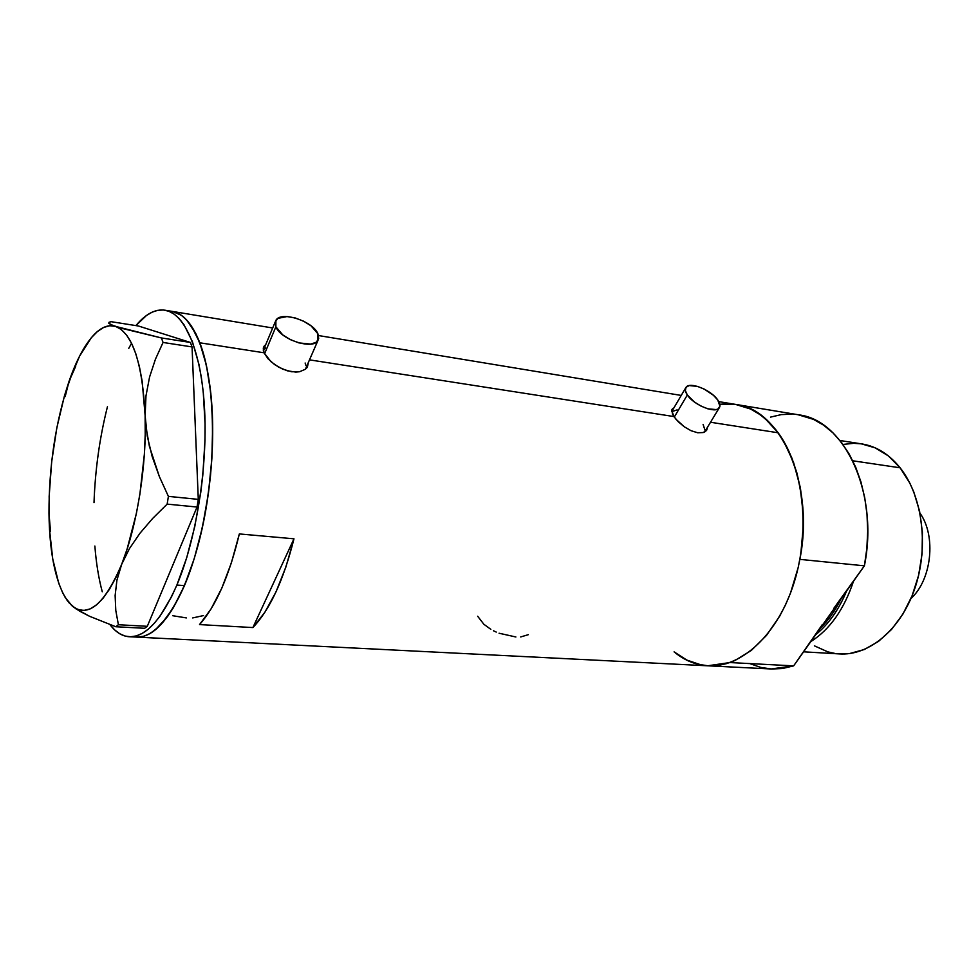 <?xml version="1.0" encoding="UTF-8"?>
<svg xmlns="http://www.w3.org/2000/svg" width="979" height="979" viewBox="0 0 979 979"><rect width="100%" height="100%" fill="white"/><g stroke="black" fill="none" stroke-linecap="round" stroke-linejoin="round"><path stroke-width="1.47" d="M305.485 369.205L305.815 368.288L305.485 369.205M275.87 326.79L264.55 353.847L275.87 326.79L275.882 320.366C280.753 310.661 312.852 321.026 317.894 333.753L317.955 340.484C313.256 350.152 280.594 339.652 275.87 326.79L282.784 334.916L290.347 339.627L298.925 342.907L310.771 344.106L316.217 342.258L318.701 338.624L317.894 333.753L310.979 325.787L303.588 321.185L295.205 317.955L287.067 316.56L277.914 318.359L275.234 321.92L275.87 326.79M687.331 394.978L674.274 417.103L687.331 394.978C685.141 391.698 684.7 389.14 686.022 387.305C689.718 381.345 711.207 389.997 717.778 400.019C720.091 403.385 720.568 406.016 719.21 407.913C715.576 413.872 693.744 405.061 687.331 394.978L694.552 402.1L701.111 406.138L707.903 408.843L716.236 409.577L718.084 408.879L719.92 406.236L717.778 400.019L713.434 395.296L704.17 389.067L697.501 386.399L689.204 385.567L686.022 387.292L685.349 390.597L687.331 394.978M264.489 347.68L263.229 348.818M264.281 345.954L265.725 344.681L263.363 347.839L264.281 345.954M263.363 347.839L264.061 352.783L199.814 342.797L264.061 352.783L270.963 361.679L278.525 367.076L287.239 370.796L295.793 372.081L299.574 371.739L305.448 369.23L307.394 367.064L308.385 362.401L307.284 367.235L305.448 369.23L299.574 371.739L291.607 371.763L282.809 369.205L274.536 364.543L267.965 358.693L264.061 352.783L263.29 350.139L263.975 346.37M673.564 408.072L672.316 409.014L673.564 408.072M671.729 410.36L673.895 416.552L309.499 359.856L673.895 416.552L678.263 421.741L684.26 426.771L691.052 430.711L697.697 432.767L703.203 432.547L705.247 431.604L706.679 430.185L707.572 427.101L706.679 430.185L703.203 432.547L697.697 432.767L691.052 430.711L684.26 426.771L675.828 419.098L672.524 414.178L671.912 409.687M171.655 311.298L176.073 312.448L181.421 315.324L186.524 319.815L195.788 333.582L199.814 342.797C215.564 383.046 216.959 462.394 201.992 529.26C187.087 596.248 159.1 639.189 136.265 637.096L143.558 636.301L149.469 633.841L155.465 629.73L161.486 624.002L173.332 607.763L184.468 585.589L194.344 558.287L202.469 527.032L208.417 493.257L210.473 475.929L211.868 458.576L212.676 424.678L210.815 393.166L206.434 365.485L199.814 342.797L191.333 325.909L186.524 319.815L181.421 315.324L172.549 311.444C183.269 313.513 192.361 323.951 199.814 342.797L206.434 365.485L210.815 393.166L212.676 424.678L211.868 458.576L208.417 493.257L202.469 527.032L194.344 558.287L184.468 585.589C203.791 540.432 215.245 469.32 212.223 411.376C209.212 353.358 192.667 315.03 172.549 311.444L272.7 327.989M822.384 624.492L793.651 665.867L729.893 662.55L707.658 665.793C741.115 668.155 777.864 634.771 794.202 582.321C810.649 529.982 803.343 466.824 778.158 432.779L710.521 422.255L778.158 432.779C766.227 416.834 752.423 407.448 736.759 404.596C781.34 409.956 814.748 484.984 799.867 559.364L864.396 565.825C879.142 493.661 844.804 420.517 799.292 414.925L736.783 404.596L719.834 404.315L725.647 403.813M199.532 624.59C215.931 606.16 229.208 575.946 239.341 533.934L293.969 538.805C283.665 579.947 269.984 609.538 252.9 627.563L199.532 624.59L211.023 608.987L221.805 588.171L231.387 562.827L239.341 533.934L293.969 538.805L285.856 567.11L275.992 591.916L264.844 612.303L252.9 627.563L293.969 538.805L252.9 627.563L199.532 624.59M102.269 591.781C98.646 578.332 96.187 563.084 94.865 546.037M94.008 502.643C95.196 469.541 99.674 437.589 107.433 406.774M128.775 348.34L131.541 343.274M137.036 637.133L707.658 665.793L718.207 665.39L726.589 663.603L734.96 660.519L751.26 650.472L766.41 635.518L779.688 616.158L785.427 605.046L790.469 593.152L798.191 567.502L800.785 554.041L803.257 526.629L803.11 512.996L800.088 486.661L793.59 462.553L783.971 441.713L778.158 432.779L764.844 418.29L757.513 412.857L749.853 408.684L735.449 404.376M707.658 665.793C695.433 664.925 684.248 660.287 674.09 651.855L686.095 659.822L701.71 665.096M520.681 636.95L528.342 634.673M499.07 633.229L515.884 636.986M493.489 630.77L496.255 632.079M477.654 616.232L483.871 624.272L490.846 629.338M192.667 617.933L203.485 615.583M172.793 615.73L186.377 617.92M671.729 411.682L677.15 409.871M703.093 424.36L705.125 430.65M306.855 367.823L306.843 365.938M275.234 321.92L263.327 350.347L265.542 347.986M305.142 363.013L305.938 365.571M165.365 310.27C155.539 308.703 145.712 313.818 135.897 325.603L146.409 315.532L152.1 312.179L157.766 310.319L163.371 309.988L168.853 311.261L174.164 314.137L179.23 318.628L183.991 324.734L192.398 341.634L198.933 364.372L201.393 377.686L203.253 392.126L205.052 423.711L204.978 440.501L202.812 475.096L200.756 492.474L194.821 526.347L186.72 557.687L176.881 585.063L184.468 585.589L176.881 585.063C161.302 620.245 145.345 637.464 128.983 636.729C121.971 636.142 115.644 632.116 109.991 624.651L114.702 629.938L119.695 633.731L124.982 636.032L130.513 636.778L136.228 635.934L142.102 633.45L148.049 629.338L154.033 623.586L159.969 616.219L171.472 596.884L176.881 585.063C196.106 539.784 207.56 468.464 204.623 410.385C201.698 352.207 185.325 313.818 165.365 310.27L172.549 311.444M68.86 602.636L75.664 608.669L89.578 616.293L115.791 626.744L118.398 624.737L115.791 610.492L115.13 595.526L116.929 580.168L121.641 564.418L129.448 548.595L139.924 533.286L152.663 518.442L167.152 504.124L168.4 496.377L159.369 476.602L149.408 446.375L145.81 425.828L145.125 415.573L145.981 395.871L149.567 377.025L155.453 359.171L163.052 342.466L192.055 346.921L198.284 499.363L168.4 496.377L159.369 476.602L152.173 456.532L147.266 436.144L145.125 415.573L145.981 395.871L149.567 377.025L155.453 359.171L163.052 342.466L161.437 337.951L123.66 328.797L112.915 325.444L108.755 323.229L109.024 322.287L111.141 321.687L138.394 325.995L190.367 342.442L161.437 337.951L115.718 326.435C132.679 333.472 142.481 363.185 145.125 415.573C146.826 465.111 137.146 525.858 121.641 564.418L129.448 548.595L139.924 533.286L152.663 518.442L167.152 504.124L197.036 507.036L147.303 626.303L118.398 624.737L115.791 610.492L115.13 595.526L116.929 580.168L121.641 564.418C104.618 604.178 88.208 618.116 72.397 606.209L79.629 611.165L89.578 616.293L115.791 626.744L144.623 628.285L147.303 626.303L197.036 507.036L198.284 499.363L192.055 346.921L190.367 342.442L138.394 325.995L111.141 321.687L109.024 322.287M75.689 366.281L69.056 381.308L65.165 396.605M49.403 522.248L48.974 513.241C48.938 465.808 55.632 421.827 69.056 381.308L64.455 395.834L56.843 427.75L51.654 461.917L49.158 496.439L49.501 529.419L52.731 558.985L58.74 583.288L62.729 592.931L67.294 600.629L72.397 606.209L65.201 597.471C54.91 579.164 49.501 551.091 48.974 513.241L50.492 531.267M72.042 373.721L66.756 388.981M69.056 381.308C76.558 359.746 85.051 344.045 94.535 334.182C101.755 326.913 108.816 324.33 115.718 326.435L109.746 325.738L103.615 327.463L97.435 331.514L91.304 337.755L79.556 356.197L69.056 381.308M110.847 324.587L108.755 323.229M72.397 606.209L77.965 609.525L83.913 610.455L90.141 608.914L96.554 604.851L103.028 598.291L109.452 589.272L115.706 577.928L121.641 564.418L127.135 548.974L136.375 513.498L139.899 494.15L144.366 454.28L145.21 434.566L145.125 415.573L142.163 381.223L139.385 366.525L135.836 353.835L131.59 343.36L126.744 335.259L121.42 329.605L115.718 326.435M136.265 637.096C152.748 637.843 168.816 620.674 184.468 585.589L173.332 607.763L167.47 616.66L155.465 629.73L149.469 633.841L143.558 636.301L137.794 637.145L129.754 636.766M118.398 624.737L147.303 626.303L144.623 628.285L115.791 626.744L118.398 624.737M168.4 496.377L198.284 499.363L197.036 507.036L167.152 504.124L168.4 496.377M161.437 337.951L190.367 342.442L192.055 346.921L163.052 342.466L161.437 337.951M810.796 641.624C829.837 629.521 844.069 609.379 853.517 581.208C844.069 609.379 829.837 629.521 810.796 641.624M846.627 590.961C838.819 609.758 828.503 624.345 815.678 634.722C828.503 624.345 838.807 609.758 846.627 590.961M861.312 443.842L875.14 447.844L888.369 455.908L900.117 467.803L909.821 483.112L913.762 491.874L919.587 511.185L922.402 532.16L922.071 553.894L918.583 575.407L912.11 595.746L902.956 614.017L891.563 629.448L878.469 641.429L864.249 649.542L849.539 653.568L839.064 653.899C868.887 656.163 900.986 629.619 914.998 587.951C929.083 546.343 922.463 495.778 900.117 467.803L852.77 460.791L900.117 467.803C889.287 454.415 876.731 446.497 862.462 444.025L839.945 440.501M820.01 628.604C828.21 620.613 835.234 610.663 841.108 598.756C835.234 610.663 828.21 620.613 820.01 628.604M735.437 404.376L750.648 409.051L760.512 414.9L769.739 422.83L778.158 432.779L785.586 444.588L791.889 458.074L796.918 473.028L800.541 489.17L802.694 506.204L803.306 523.814L802.352 541.656L799.867 559.364L864.396 565.825L833.667 608.522M708.784 665.855L770.987 668.975L793.651 665.867L782.551 668.498L771.538 669L760.781 667.421L750.44 663.823M770.534 417.115L781.303 414.606L792.17 414.117M797.934 414.692L813.476 419.367L823.559 425.131L833.007 432.914L841.634 442.655L849.27 454.183L855.756 467.35L860.945 481.913L864.714 497.626L866.99 514.195L867.7 531.303L866.831 548.632L864.396 565.825L793.651 665.867L729.893 662.55L719.002 665.279L708.196 665.818L697.672 664.215L687.576 660.556L674.09 651.855M842.968 444.442L853.737 443.316L860.982 443.805M834.928 653.446L827.83 651.867L814.393 645.834M919.991 513.167C936.389 535.954 931.751 579.715 910.947 598.524C931.751 579.715 936.389 535.954 919.991 513.167M305.375 369.291L317.955 340.484M704.623 431.972L719.21 407.913M318.542 335.552L681.237 395.43M718.794 401.635L736.759 404.596M671.716 411.608L685.581 388.039M803.588 651.818L839.076 653.899"/></g></svg>
